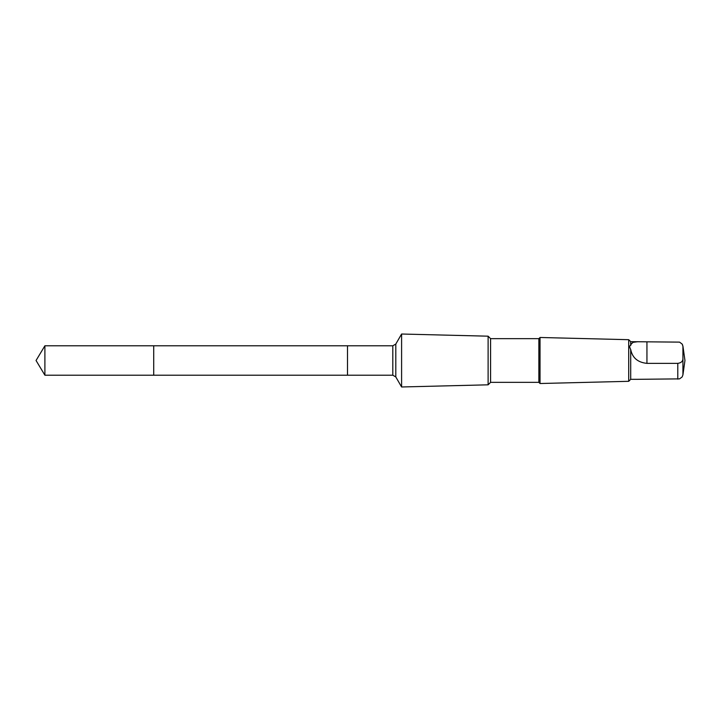 <?xml version="1.0" encoding="UTF-8"?>
<svg xmlns="http://www.w3.org/2000/svg" width="721" height="721" viewBox="0 0 721 721"><rect width="100%" height="100%" fill="white"/><g stroke="black" fill="none" stroke-linecap="round" stroke-linejoin="round"><path stroke-width="1.08" d="M153.717 375.208L153.717 345.792L44.891 345.792L44.891 375.208L153.717 375.208L153.717 345.792L347.495 345.792L347.495 375.208L44.891 375.208L36.05 360.5L44.891 375.208M630.704 349.532C632.362 357.823 637.77 362.438 646.944 363.366L677.794 363.366C681.039 362.906 682.751 361.437 682.931 358.968L682.931 346.26L682.147 344.052L679.533 342.124L630.704 341.682L630.704 345.395C629.361 345.629 629.361 347.008 630.704 349.532L630.704 379.318L628.712 381.31L540.029 383.518L540.029 337.482L538.857 338.654L538.857 382.346L490.586 382.346L488.117 384.816L401.597 386.979L401.597 334.021L395.802 344.061L395.802 376.939L392.81 375.208L347.495 375.208L347.495 345.792L392.81 345.792L392.81 375.208M637.977 341.682L633.128 342.331L631.272 343.926L630.704 345.395M538.857 338.654L490.586 338.654L488.117 336.184L488.117 384.816M490.586 338.654L490.586 382.346M630.704 341.682L628.712 339.69L628.712 381.31M682.931 358.968L682.931 374.848L682.147 376.948L679.533 378.876L637.788 379.318M682.39 344.458L682.931 346.26M677.794 363.366L677.794 379.147M646.944 363.366L646.944 341.853M36.05 360.5L44.891 345.792M395.802 344.061L392.81 345.792M395.802 376.939L401.597 386.979M488.117 336.184L401.597 334.021M538.857 382.346L540.029 383.518M628.712 339.69L540.029 337.482M637.977 379.318L630.704 379.318M682.931 374.848L684.95 360.5L682.931 346.152"/></g></svg>
